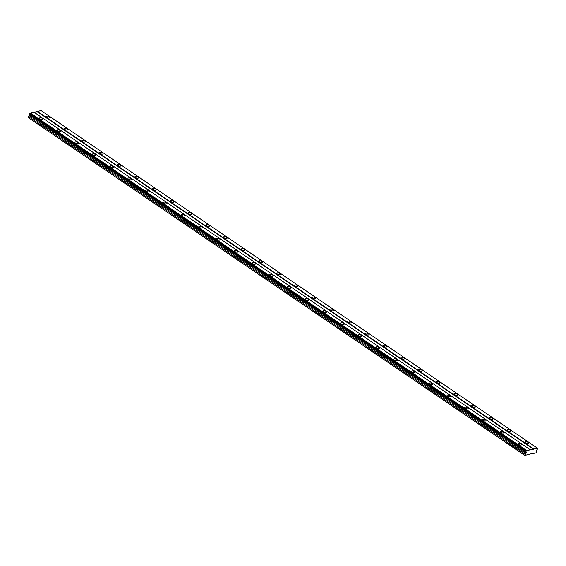 <?xml version="1.0" encoding="UTF-8"?>
<svg xmlns="http://www.w3.org/2000/svg" width="566" height="566" viewBox="0 0 566 566"><rect width="100%" height="100%" fill="white"/><g stroke="black" fill="none" stroke-linecap="round" stroke-linejoin="round"><path stroke-width="0.85" d="M42.266 118.344A1.868 0.764 18.8 0 0 40.462 117.693A1.868 0.764 18.8 0 0 39.309 118.011A1.868 0.764 18.8 0 0 39.889 118.881A1.868 0.764 18.8 0 0 41.693 119.539A1.868 0.764 18.8 0 0 42.846 119.214A1.868 0.764 18.8 0 0 42.266 118.344M520.904 443.885A1.868 0.764 18.8 0 0 519.1 443.228A1.868 0.764 18.8 0 0 517.947 443.553A1.868 0.764 18.8 0 0 518.527 444.423A1.868 0.764 18.8 0 0 520.324 445.081A1.868 0.764 18.8 0 0 521.477 444.756A1.868 0.764 18.8 0 0 520.904 443.885M503.174 431.83A1.868 0.764 18.8 0 0 501.37 431.172A1.868 0.764 18.8 0 0 500.217 431.497A1.868 0.764 18.8 0 0 500.797 432.367A1.868 0.764 18.8 0 0 502.601 433.025A1.868 0.764 18.8 0 0 503.754 432.7A1.868 0.764 18.8 0 0 503.174 431.83M485.451 419.774A1.868 0.764 18.8 0 0 483.647 419.116A1.868 0.764 18.8 0 0 482.494 419.441A1.868 0.764 18.8 0 0 483.067 420.312A1.868 0.764 18.8 0 0 484.871 420.963A1.868 0.764 18.8 0 0 486.024 420.644A1.868 0.764 18.8 0 0 485.451 419.774M467.721 407.718A1.868 0.764 18.8 0 0 465.917 407.06A1.868 0.764 18.8 0 0 464.764 407.386A1.868 0.764 18.8 0 0 465.344 408.256A1.868 0.764 18.8 0 0 467.148 408.907A1.868 0.764 18.8 0 0 468.301 408.588A1.868 0.764 18.8 0 0 467.721 407.718M449.991 395.655A1.868 0.764 18.8 0 0 448.194 395.004A1.868 0.764 18.8 0 0 447.041 395.323A1.868 0.764 18.8 0 0 447.614 396.193A1.868 0.764 18.8 0 0 449.418 396.851A1.868 0.764 18.8 0 0 450.571 396.525A1.868 0.764 18.8 0 0 449.991 395.655M432.268 383.599A1.868 0.764 18.8 0 0 430.464 382.949A1.868 0.764 18.8 0 0 429.311 383.267A1.868 0.764 18.8 0 0 429.884 384.137A1.868 0.764 18.8 0 0 431.688 384.795A1.868 0.764 18.8 0 0 432.841 384.47A1.868 0.764 18.8 0 0 432.268 383.599M414.538 371.544A1.868 0.764 18.8 0 0 412.734 370.886A1.868 0.764 18.8 0 0 411.581 371.211A1.868 0.764 18.8 0 0 412.161 372.081A1.868 0.764 18.8 0 0 413.965 372.739A1.868 0.764 18.8 0 0 415.119 372.414A1.868 0.764 18.8 0 0 414.538 371.544M396.816 359.488A1.868 0.764 18.8 0 0 395.011 358.83A1.868 0.764 18.8 0 0 393.858 359.155A1.868 0.764 18.8 0 0 394.431 360.026A1.868 0.764 18.8 0 0 396.235 360.676A1.868 0.764 18.8 0 0 397.389 360.358A1.868 0.764 18.8 0 0 396.816 359.488M379.086 347.432A1.868 0.764 18.8 0 0 377.281 346.774A1.868 0.764 18.8 0 0 376.128 347.1A1.868 0.764 18.8 0 0 376.708 347.97A1.868 0.764 18.8 0 0 378.505 348.621A1.868 0.764 18.8 0 0 379.666 348.302A1.868 0.764 18.8 0 0 379.086 347.432M361.356 335.376A1.868 0.764 18.8 0 0 359.559 334.718A1.868 0.764 18.8 0 0 358.398 335.037A1.868 0.764 18.8 0 0 358.978 335.907A1.868 0.764 18.8 0 0 360.783 336.565A1.868 0.764 18.8 0 0 361.936 336.246A1.868 0.764 18.8 0 0 361.356 335.376M343.633 323.313A1.868 0.764 18.8 0 0 341.829 322.662A1.868 0.764 18.8 0 0 340.675 322.981A1.868 0.764 18.8 0 0 341.248 323.851A1.868 0.764 18.8 0 0 343.053 324.509A1.868 0.764 18.8 0 0 344.206 324.184A1.868 0.764 18.8 0 0 343.633 323.313M325.903 311.258A1.868 0.764 18.8 0 0 324.099 310.607A1.868 0.764 18.8 0 0 322.945 310.925A1.868 0.764 18.8 0 0 323.526 311.795A1.868 0.764 18.8 0 0 325.33 312.453A1.868 0.764 18.8 0 0 326.483 312.128A1.868 0.764 18.8 0 0 325.903 311.258M308.18 299.202A1.868 0.764 18.8 0 0 306.376 298.544A1.868 0.764 18.8 0 0 305.223 298.869A1.868 0.764 18.8 0 0 305.796 299.739A1.868 0.764 18.8 0 0 307.6 300.397A1.868 0.764 18.8 0 0 308.753 300.072A1.868 0.764 18.8 0 0 308.18 299.202M290.45 287.146A1.868 0.764 18.8 0 0 288.646 286.488A1.868 0.764 18.8 0 0 287.493 286.813A1.868 0.764 18.8 0 0 288.073 287.684A1.868 0.764 18.8 0 0 289.87 288.335A1.868 0.764 18.8 0 0 291.023 288.016A1.868 0.764 18.8 0 0 290.45 287.146M272.72 275.09A1.868 0.764 18.8 0 0 270.916 274.432A1.868 0.764 18.8 0 0 269.763 274.758A1.868 0.764 18.8 0 0 270.343 275.628A1.868 0.764 18.8 0 0 272.147 276.279A1.868 0.764 18.8 0 0 273.3 275.96A1.868 0.764 18.8 0 0 272.72 275.09M254.997 263.034A1.868 0.764 18.8 0 0 253.193 262.376A1.868 0.764 18.8 0 0 252.04 262.695A1.868 0.764 18.8 0 0 252.613 263.565A1.868 0.764 18.8 0 0 254.417 264.223A1.868 0.764 18.8 0 0 255.57 263.897A1.868 0.764 18.8 0 0 254.997 263.034M237.267 250.971A1.868 0.764 18.8 0 0 235.463 250.321A1.868 0.764 18.8 0 0 234.31 250.639A1.868 0.764 18.8 0 0 234.89 251.509A1.868 0.764 18.8 0 0 236.694 252.167A1.868 0.764 18.8 0 0 237.847 251.842A1.868 0.764 18.8 0 0 237.267 250.971M219.537 238.916A1.868 0.764 18.8 0 0 217.74 238.258A1.868 0.764 18.8 0 0 216.587 238.583A1.868 0.764 18.8 0 0 217.16 239.453A1.868 0.764 18.8 0 0 218.964 240.111A1.868 0.764 18.8 0 0 220.117 239.786A1.868 0.764 18.8 0 0 219.537 238.916M201.814 226.86A1.868 0.764 18.8 0 0 200.01 226.202A1.868 0.764 18.8 0 0 198.857 226.527A1.868 0.764 18.8 0 0 199.43 227.398A1.868 0.764 18.8 0 0 201.234 228.056A1.868 0.764 18.8 0 0 202.387 227.73A1.868 0.764 18.8 0 0 201.814 226.86M184.084 214.804A1.868 0.764 18.8 0 0 182.28 214.146A1.868 0.764 18.8 0 0 181.127 214.472A1.868 0.764 18.8 0 0 181.707 215.342A1.868 0.764 18.8 0 0 183.511 215.993A1.868 0.764 18.8 0 0 184.665 215.674A1.868 0.764 18.8 0 0 184.084 214.804M166.362 202.748A1.868 0.764 18.8 0 0 164.557 202.09A1.868 0.764 18.8 0 0 163.404 202.416A1.868 0.764 18.8 0 0 163.977 203.279A1.868 0.764 18.8 0 0 165.781 203.937A1.868 0.764 18.8 0 0 166.935 203.619A1.868 0.764 18.8 0 0 166.362 202.748M148.632 190.685A1.868 0.764 18.8 0 0 146.827 190.035A1.868 0.764 18.8 0 0 145.674 190.353A1.868 0.764 18.8 0 0 146.254 191.223A1.868 0.764 18.8 0 0 148.051 191.881A1.868 0.764 18.8 0 0 149.212 191.556A1.868 0.764 18.8 0 0 148.632 190.685M130.902 178.63A1.868 0.764 18.8 0 0 129.105 177.979A1.868 0.764 18.8 0 0 127.944 178.297A1.868 0.764 18.8 0 0 128.524 179.167A1.868 0.764 18.8 0 0 130.329 179.825A1.868 0.764 18.8 0 0 131.482 179.5A1.868 0.764 18.8 0 0 130.902 178.63M113.179 166.574A1.868 0.764 18.8 0 0 111.375 165.916A1.868 0.764 18.8 0 0 110.221 166.241A1.868 0.764 18.8 0 0 110.794 167.112A1.868 0.764 18.8 0 0 112.599 167.769A1.868 0.764 18.8 0 0 113.752 167.444A1.868 0.764 18.8 0 0 113.179 166.574M95.449 154.518A1.868 0.764 18.8 0 0 93.645 153.86A1.868 0.764 18.8 0 0 92.491 154.185A1.868 0.764 18.8 0 0 93.072 155.056A1.868 0.764 18.8 0 0 94.876 155.707A1.868 0.764 18.8 0 0 96.029 155.388A1.868 0.764 18.8 0 0 95.449 154.518M77.726 142.462A1.868 0.764 18.8 0 0 75.922 141.804A1.868 0.764 18.8 0 0 74.769 142.13A1.868 0.764 18.8 0 0 75.342 143A1.868 0.764 18.8 0 0 77.146 143.651A1.868 0.764 18.8 0 0 78.299 143.332A1.868 0.764 18.8 0 0 77.726 142.462M59.996 130.406A1.868 0.764 18.8 0 0 58.192 129.748A1.868 0.764 18.8 0 0 57.039 130.067A1.868 0.764 18.8 0 0 57.619 130.937A1.868 0.764 18.8 0 0 59.416 131.595A1.868 0.764 18.8 0 0 60.569 131.277A1.868 0.764 18.8 0 0 59.996 130.406M49.249 116.773A1.868 0.764 18.8 0 0 47.445 116.115A1.868 0.764 18.8 0 0 46.292 116.44A1.868 0.764 18.8 0 0 46.865 117.311A1.868 0.764 18.8 0 0 48.669 117.961A1.868 0.764 18.8 0 0 49.822 117.643A1.868 0.764 18.8 0 0 49.249 116.773M527.88 442.315A1.868 0.764 18.8 0 0 526.083 441.657A1.868 0.764 18.8 0 0 524.93 441.982A1.868 0.764 18.8 0 0 525.503 442.853A1.868 0.764 18.8 0 0 527.307 443.503A1.868 0.764 18.8 0 0 528.46 443.185A1.868 0.764 18.8 0 0 527.88 442.315M510.157 430.259A1.868 0.764 18.8 0 0 508.353 429.601A1.868 0.764 18.8 0 0 507.2 429.919A1.868 0.764 18.8 0 0 507.773 430.79A1.868 0.764 18.8 0 0 509.577 431.448A1.868 0.764 18.8 0 0 510.73 431.122A1.868 0.764 18.8 0 0 510.157 430.259M492.427 418.196A1.868 0.764 18.8 0 0 490.623 417.545A1.868 0.764 18.8 0 0 489.47 417.864A1.868 0.764 18.8 0 0 490.05 418.734A1.868 0.764 18.8 0 0 491.854 419.392A1.868 0.764 18.8 0 0 493.007 419.066A1.868 0.764 18.8 0 0 492.427 418.196M474.704 406.14A1.868 0.764 18.8 0 0 472.9 405.482A1.868 0.764 18.8 0 0 471.747 405.808A1.868 0.764 18.8 0 0 472.32 406.678A1.868 0.764 18.8 0 0 474.124 407.336A1.868 0.764 18.8 0 0 475.277 407.011A1.868 0.764 18.8 0 0 474.704 406.14M456.974 394.085A1.868 0.764 18.8 0 0 455.17 393.427A1.868 0.764 18.8 0 0 454.017 393.752A1.868 0.764 18.8 0 0 454.597 394.622A1.868 0.764 18.8 0 0 456.394 395.28A1.868 0.764 18.8 0 0 457.554 394.955A1.868 0.764 18.8 0 0 456.974 394.085M439.244 382.029A1.868 0.764 18.8 0 0 437.44 381.371A1.868 0.764 18.8 0 0 436.287 381.696A1.868 0.764 18.8 0 0 436.867 382.566A1.868 0.764 18.8 0 0 438.671 383.217A1.868 0.764 18.8 0 0 439.824 382.899A1.868 0.764 18.8 0 0 439.244 382.029M421.521 369.973A1.868 0.764 18.8 0 0 419.717 369.315A1.868 0.764 18.8 0 0 418.564 369.64A1.868 0.764 18.8 0 0 419.137 370.504A1.868 0.764 18.8 0 0 420.941 371.162A1.868 0.764 18.8 0 0 422.095 370.843A1.868 0.764 18.8 0 0 421.521 369.973M403.791 357.91A1.868 0.764 18.8 0 0 401.987 357.259A1.868 0.764 18.8 0 0 400.834 357.578A1.868 0.764 18.8 0 0 401.414 358.448A1.868 0.764 18.8 0 0 403.218 359.106A1.868 0.764 18.8 0 0 404.372 358.78A1.868 0.764 18.8 0 0 403.791 357.91M386.062 345.854A1.868 0.764 18.8 0 0 384.264 345.203A1.868 0.764 18.8 0 0 383.111 345.522A1.868 0.764 18.8 0 0 383.684 346.392A1.868 0.764 18.8 0 0 385.488 347.05A1.868 0.764 18.8 0 0 386.642 346.725A1.868 0.764 18.8 0 0 386.062 345.854M368.339 333.798A1.868 0.764 18.8 0 0 366.535 333.141A1.868 0.764 18.8 0 0 365.381 333.466A1.868 0.764 18.8 0 0 365.961 334.336A1.868 0.764 18.8 0 0 367.758 334.994A1.868 0.764 18.8 0 0 368.912 334.669A1.868 0.764 18.8 0 0 368.339 333.798M350.609 321.743A1.868 0.764 18.8 0 0 348.805 321.085A1.868 0.764 18.8 0 0 347.651 321.41A1.868 0.764 18.8 0 0 348.231 322.28A1.868 0.764 18.8 0 0 350.036 322.931A1.868 0.764 18.8 0 0 351.189 322.613A1.868 0.764 18.8 0 0 350.609 321.743M332.886 309.687A1.868 0.764 18.8 0 0 331.082 309.029A1.868 0.764 18.8 0 0 329.928 309.354A1.868 0.764 18.8 0 0 330.502 310.225A1.868 0.764 18.8 0 0 332.306 310.875A1.868 0.764 18.8 0 0 333.459 310.557A1.868 0.764 18.8 0 0 332.886 309.687M315.156 297.631A1.868 0.764 18.8 0 0 313.352 296.973A1.868 0.764 18.8 0 0 312.199 297.291A1.868 0.764 18.8 0 0 312.779 298.162A1.868 0.764 18.8 0 0 314.583 298.82A1.868 0.764 18.8 0 0 315.736 298.501A1.868 0.764 18.8 0 0 315.156 297.631M297.426 285.568A1.868 0.764 18.8 0 0 295.629 284.917A1.868 0.764 18.8 0 0 294.476 285.236A1.868 0.764 18.8 0 0 295.049 286.106A1.868 0.764 18.8 0 0 296.853 286.764A1.868 0.764 18.8 0 0 298.006 286.438A1.868 0.764 18.8 0 0 297.426 285.568M279.703 273.512A1.868 0.764 18.8 0 0 277.899 272.862A1.868 0.764 18.8 0 0 276.746 273.18A1.868 0.764 18.8 0 0 277.319 274.05A1.868 0.764 18.8 0 0 279.123 274.708A1.868 0.764 18.8 0 0 280.276 274.383A1.868 0.764 18.8 0 0 279.703 273.512M261.973 261.457A1.868 0.764 18.8 0 0 260.169 260.799A1.868 0.764 18.8 0 0 259.016 261.124A1.868 0.764 18.8 0 0 259.596 261.994A1.868 0.764 18.8 0 0 261.4 262.652A1.868 0.764 18.8 0 0 262.553 262.327A1.868 0.764 18.8 0 0 261.973 261.457M244.25 249.401A1.868 0.764 18.8 0 0 242.446 248.743A1.868 0.764 18.8 0 0 241.293 249.068A1.868 0.764 18.8 0 0 241.866 249.939A1.868 0.764 18.8 0 0 243.67 250.589A1.868 0.764 18.8 0 0 244.823 250.271A1.868 0.764 18.8 0 0 244.25 249.401M226.52 237.345A1.868 0.764 18.8 0 0 224.716 236.687A1.868 0.764 18.8 0 0 223.563 237.013A1.868 0.764 18.8 0 0 224.143 237.883A1.868 0.764 18.8 0 0 225.94 238.534A1.868 0.764 18.8 0 0 227.1 238.215A1.868 0.764 18.8 0 0 226.52 237.345M208.79 225.289A1.868 0.764 18.8 0 0 206.993 224.631A1.868 0.764 18.8 0 0 205.833 224.95A1.868 0.764 18.8 0 0 206.413 225.82A1.868 0.764 18.8 0 0 208.217 226.478A1.868 0.764 18.8 0 0 209.37 226.152A1.868 0.764 18.8 0 0 208.79 225.289M191.067 213.226A1.868 0.764 18.8 0 0 189.263 212.575A1.868 0.764 18.8 0 0 188.11 212.894A1.868 0.764 18.8 0 0 188.683 213.764A1.868 0.764 18.8 0 0 190.487 214.422A1.868 0.764 18.8 0 0 191.641 214.097A1.868 0.764 18.8 0 0 191.067 213.226M173.338 201.171A1.868 0.764 18.8 0 0 171.533 200.513A1.868 0.764 18.8 0 0 170.38 200.838A1.868 0.764 18.8 0 0 170.96 201.708A1.868 0.764 18.8 0 0 172.764 202.366A1.868 0.764 18.8 0 0 173.918 202.041A1.868 0.764 18.8 0 0 173.338 201.171M155.608 189.115A1.868 0.764 18.8 0 0 153.811 188.457A1.868 0.764 18.8 0 0 152.657 188.782A1.868 0.764 18.8 0 0 153.23 189.652A1.868 0.764 18.8 0 0 155.034 190.31A1.868 0.764 18.8 0 0 156.188 189.985A1.868 0.764 18.8 0 0 155.608 189.115M137.885 177.059A1.868 0.764 18.8 0 0 136.081 176.401A1.868 0.764 18.8 0 0 134.927 176.726A1.868 0.764 18.8 0 0 135.507 177.597A1.868 0.764 18.8 0 0 137.305 178.248A1.868 0.764 18.8 0 0 138.458 177.929A1.868 0.764 18.8 0 0 137.885 177.059M120.155 165.003A1.868 0.764 18.8 0 0 118.351 164.345A1.868 0.764 18.8 0 0 117.197 164.671A1.868 0.764 18.8 0 0 117.778 165.534A1.868 0.764 18.8 0 0 119.582 166.192A1.868 0.764 18.8 0 0 120.735 165.873A1.868 0.764 18.8 0 0 120.155 165.003M102.432 152.94A1.868 0.764 18.8 0 0 100.628 152.289A1.868 0.764 18.8 0 0 99.474 152.608A1.868 0.764 18.8 0 0 100.048 153.478A1.868 0.764 18.8 0 0 101.852 154.136A1.868 0.764 18.8 0 0 103.005 153.811A1.868 0.764 18.8 0 0 102.432 152.94M84.702 140.884A1.868 0.764 18.8 0 0 82.898 140.234A1.868 0.764 18.8 0 0 81.745 140.552A1.868 0.764 18.8 0 0 82.325 141.422A1.868 0.764 18.8 0 0 84.129 142.08A1.868 0.764 18.8 0 0 85.282 141.755A1.868 0.764 18.8 0 0 84.702 140.884M66.972 128.829A1.868 0.764 18.8 0 0 65.175 128.171A1.868 0.764 18.8 0 0 64.022 128.496A1.868 0.764 18.8 0 0 64.595 129.366A1.868 0.764 18.8 0 0 66.399 130.024A1.868 0.764 18.8 0 0 67.552 129.699A1.868 0.764 18.8 0 0 66.972 128.829M532.203 453.727L536.172 452.835L536.738 451.59L536.2 451.194L536.526 450.246L537.7 448.767L537.424 448.187L526.713 450.607L525.963 451.413L526.246 452.567L524.746 455.411L531.983 453.578M525.899 451.845L29.538 114.247L30.345 113.009L33.96 112.195L530.321 449.793M537.424 448.187L41.063 110.589L34.179 112.344M524.746 455.411L28.3 117.629L28.64 116.638L525 454.236M29.729 114.374L29.559 115.917L28.64 116.638M526.713 450.607L30.345 113.009M37.215 111.658L533.582 449.255M533.809 449.001L37.448 111.403M524.661 455.227L28.3 117.629M29.559 115.917L525.92 453.515M29.878 114.969L526.246 452.567M526.585 450.741L30.224 113.143M29.715 114.629L526.083 452.227M526.09 451.272L29.729 113.674M525.963 451.413L29.602 113.816M29.489 114.148L525.849 451.746"/></g></svg>
